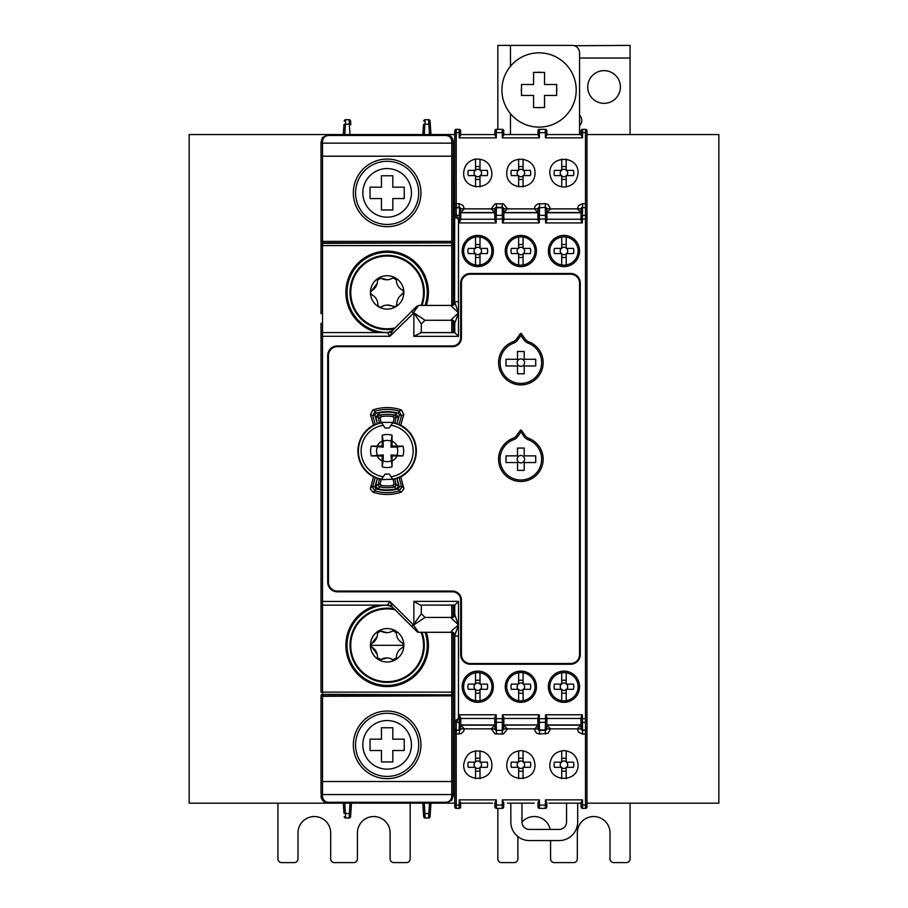 <?xml version="1.0" encoding="UTF-8"?>
<svg xmlns="http://www.w3.org/2000/svg" width="908" height="908" viewBox="0 0 908 908"><rect width="100%" height="100%" fill="white"/><g stroke="black" fill="none" stroke-linecap="round" stroke-linejoin="round"><path stroke-width="1.36" d="M578.056 764.718C578.736 782.844 549.158 782.844 549.851 764.718C550.702 756.171 555.401 751.472 563.947 750.621C572.494 751.472 577.204 756.171 578.056 764.718M534.971 764.718C535.652 782.844 506.074 782.844 506.755 764.718C507.617 756.171 512.316 751.472 520.863 750.621C529.409 751.472 534.108 756.171 534.971 764.718M491.875 764.718C492.567 782.844 462.978 782.844 463.67 764.718C465.713 753.345 472.33 749.055 483.544 751.858C488.833 754.525 491.614 758.804 491.875 764.718M381.61 422.822A28.738 28.738 0 0 0 381.61 479.231L385.106 474.055L389.169 474.055L392.687 479.254L381.36 479.651A29.204 29.204 0 0 1 381.065 479.594L380.191 483.703L378.103 485.088L379.238 486.847L381.405 485.474L380.191 483.703M381.485 422.617A28.977 28.977 0 0 0 381.485 479.447M383.289 476.745A26.003 26.003 0 0 1 383.289 425.307A26.003 26.003 0 0 0 361.134 451.026M413.14 451.026A26.003 26.003 0 0 0 390.985 425.307A26.003 26.003 0 0 1 390.985 476.745M383.119 441.209L382.223 435.238L382.177 446.066L371.349 446.112L383.255 447.145L383.119 441.209A10.612 10.612 0 0 1 391.155 441.209L391.019 447.145L392.097 446.066L402.925 446.112A16.537 16.537 0 0 1 402.925 455.941L392.097 455.986L392.052 466.814L391.019 454.908L402.925 455.941M371.349 446.112A16.537 16.537 0 0 0 371.349 455.941L382.177 455.986L382.223 466.814A16.537 16.537 0 0 0 392.052 466.814M563.947 187.093C572.494 186.242 577.204 181.543 578.056 172.997C578.736 154.871 549.158 154.871 549.851 172.997C550.702 181.543 555.401 186.242 563.947 187.093M463.67 172.997C462.989 191.1 492.556 191.1 491.875 172.997C490.592 163.213 485.031 158.594 475.179 159.127C468.04 161.011 464.204 165.631 463.67 172.997M506.755 172.997C506.085 191.1 535.641 191.1 534.971 172.997C535.709 156.471 509.309 154.031 506.993 170.398L506.755 172.997M392.88 416.59A34.913 34.913 0 0 0 381.405 416.59L380.191 418.361L381.065 422.47A29.204 29.204 0 0 1 381.36 422.402L392.914 422.402A29.204 29.204 0 0 1 393.209 422.47L394.083 418.361L396.172 416.976L395.048 415.217L393.209 416.363L394.083 418.361M392.687 479.254L392.914 479.651A29.204 29.204 0 0 0 393.209 479.594L400.734 476.882A29.204 29.204 0 0 0 400.734 425.182L393.209 422.47M392.789 479.447A28.977 28.977 0 0 0 392.789 422.617M548.353 251.005A15.606 15.606 0 0 0 563.947 266.6A15.606 15.606 0 0 0 579.554 251.005A15.606 15.606 0 0 0 565.253 235.456A15.606 15.606 0 0 0 548.353 251.005M578.112 251.005A14.165 14.165 0 0 1 563.947 265.159A14.165 14.165 0 0 1 550.032 248.406A14.165 14.165 0 0 1 578.112 251.005M462.172 251.005A15.606 15.606 0 0 1 476.473 235.456A15.606 15.606 0 0 1 493.373 251.005A15.606 15.606 0 0 1 477.778 266.6A15.606 15.606 0 0 1 462.172 251.005M491.932 251.005A14.165 14.165 0 0 0 477.778 236.84A14.165 14.165 0 0 0 463.613 251.005A14.165 14.165 0 0 0 483.544 263.933A14.165 14.165 0 0 0 491.932 251.005M517.151 459.198A3.711 3.711 0 0 1 520.863 455.487A3.711 3.711 0 0 1 524.574 459.198A3.711 3.711 0 0 1 520.863 462.91A3.711 3.711 0 0 1 517.151 459.198M517.151 362.621A3.711 3.711 0 0 1 520.863 358.91A3.711 3.711 0 0 1 524.574 362.621A3.711 3.711 0 0 1 520.863 366.333A3.711 3.711 0 0 1 517.151 362.621M493.373 686.72A15.606 15.606 0 0 0 477.778 671.114A15.606 15.606 0 0 0 462.172 686.72A15.606 15.606 0 0 0 477.778 702.315A15.606 15.606 0 0 0 493.373 686.72M491.693 684.121A14.165 14.165 0 0 1 477.778 700.874A14.165 14.165 0 0 1 463.613 686.72A14.165 14.165 0 0 1 491.693 684.121M548.353 686.72A15.606 15.606 0 0 0 563.947 702.315A15.606 15.606 0 0 0 579.554 686.72A15.606 15.606 0 0 0 565.253 671.171A15.606 15.606 0 0 0 548.353 686.72M549.794 686.72A14.165 14.165 0 0 0 563.947 700.874A14.165 14.165 0 0 0 578.112 686.72A14.165 14.165 0 0 0 550.032 684.121A14.165 14.165 0 0 0 549.794 686.72M418.611 632.297C415.728 630.561 421.13 635.714 411.767 626.441L392.551 607.225L411.767 626.441L413.344 624.874L418.611 632.297L451.026 632.297L454 633.784L454.738 636.009L454.738 806.883A1.487 1.487 0 0 0 456.225 808.37L459.13 808.37A1.487 1.487 0 0 0 460.617 806.906L460.696 802.615M425.023 617.44L451.026 617.44L454.045 615.885L454.738 605.114L458.495 601.368L413.878 601.368L413.878 624.874L425.023 617.44L421.312 613.729L413.344 624.874L389.918 601.437L387.421 605.148L322.51 605.148L322.51 692.123L451.775 692.123L451.775 632.377M418.611 305.417L413.344 312.851L411.767 311.274L418.611 305.417L451.208 305.417L454.579 302.795L454.738 130.831A1.487 1.487 0 0 1 456.225 129.345L459.13 129.345A1.487 1.487 90 0 1 460.617 130.809L460.696 135.099M392.562 330.478L411.767 311.274L392.313 330.716A7.434 7.298 47.7 0 0 392.54 330.501L389.918 336.278L413.878 312.851L425.023 320.274L451.208 320.286L454.045 321.829L454.738 332.6L458.495 336.346L413.878 336.346L413.878 312.851L421.312 323.986L421.312 332.6L454.738 332.6M451.06 319.832L458.495 312.851L451.06 305.86A3.711 3.496 178.6 0 0 454.772 302.364L458.495 312.851L454.772 323.327A3.711 3.496 1.4 0 0 451.06 319.832L451.026 320.274M391.155 460.844A10.612 10.612 0 0 1 383.119 460.844L383.255 454.908L371.349 455.941M377.319 447.008A10.612 10.612 0 0 0 377.319 455.044M362.837 744.844A24.3 24.3 0 0 1 387.137 720.543A24.3 24.3 0 0 1 411.438 744.844A24.3 24.3 0 0 1 387.137 769.144A24.3 24.3 0 0 1 362.837 744.844M386.921 632.66L380.849 630.992A11.146 11.146 0 0 0 392.926 630.776A2.225 2.225 0 0 1 395.241 630.674A16.719 16.719 0 0 1 403.856 645.304L402.607 643.046A2.225 2.225 0 0 1 403.833 645.304A16.719 16.719 0 0 1 378.534 659.628A16.719 16.719 0 0 1 378.534 630.969A2.225 2.225 0 0 1 380.849 630.992L377.456 633.024A2.225 2.225 0 0 1 378.534 630.969A16.719 16.719 0 0 1 395.241 630.674A2.225 2.225 0 0 1 396.387 632.694L392.926 630.776L389.827 632.218M394.151 608.825A37.149 37.149 0 0 0 368.012 677.141A37.149 37.149 0 0 0 421.936 632.297A37.149 37.149 0 0 1 424.286 645.304M386.921 279.777L380.849 278.109L377.456 280.152A2.225 2.225 0 0 1 378.534 278.086A16.719 16.719 0 0 0 379.033 307.04A16.719 16.719 0 0 0 403.856 292.126A16.719 16.719 0 0 0 395.241 277.803A2.225 2.225 0 0 1 396.387 279.812L392.926 277.893L389.827 279.335M370.441 292.421L370.43 292.705A2.225 2.225 0 0 1 371.599 290.708L370.441 292.421L371.667 294.669A2.225 2.225 0 0 1 370.43 292.705M377.149 283.557L371.599 290.708A11.146 11.146 0 0 0 377.456 280.152M421.936 305.417A37.149 37.149 0 0 0 368.012 260.573A37.149 37.149 0 0 0 355.3 311.546A37.149 37.149 0 0 1 368.012 260.573A37.149 37.149 0 0 1 418.974 273.285M362.837 192.871A24.3 24.3 0 0 1 387.137 168.57A24.3 24.3 0 0 1 411.438 192.871A24.3 24.3 0 0 1 387.137 217.171A24.3 24.3 0 0 1 362.837 192.871M556.774 89.971A17.706 17.706 0 0 1 556.649 92.083L556.649 95.453L544.539 95.453L544.539 107.564L541.168 107.564A17.706 17.706 0 0 1 536.957 107.564L533.586 107.564L533.586 95.453L521.476 95.453L521.476 92.083A17.706 17.706 0 0 1 521.476 87.872L521.476 84.501L533.586 84.501L533.586 72.39L536.957 72.39A17.706 17.706 0 0 1 541.168 72.39L544.539 72.39L544.539 84.501L556.649 84.501L556.649 87.872A17.706 17.706 0 0 1 556.774 89.971M501.92 89.971A37.149 37.149 0 0 0 539.068 127.12A37.149 37.149 0 0 0 576.205 89.971A37.149 37.149 0 0 0 539.068 52.834A37.149 37.149 0 0 0 501.92 89.971M604.07 103.342A16.344 16.344 0 0 1 587.726 86.998A16.344 16.344 0 0 1 604.07 70.654A16.344 16.344 0 0 1 620.414 86.998A16.344 16.344 0 0 1 604.07 103.342M586.977 803.171L718.852 803.171L718.852 134.554L586.977 134.554M454.738 134.554L429.518 134.554L428.826 124.214L424.933 124.214A1.487 0.579 -176.2 0 0 424.626 124.214A1.487 0.579 -176.2 0 0 424.501 124.214A1.487 0.579 -176.2 0 0 423.457 124.702L422.799 134.554L423.457 124.702M430.313 124.702L430.971 134.554L430.313 124.702A1.487 0.579 176.2 0 0 429.268 124.214A1.487 0.579 176.2 0 0 428.826 124.214L428.587 119.686A1.487 1.487 0 0 1 430.074 121.082L430.313 124.702L430.074 121.082A1.487 1.487 0 0 0 428.587 119.686L425.182 119.686A1.487 1.487 0 0 0 423.696 121.082A1.487 1.487 0 0 1 425.182 119.686L424.252 134.554L416.851 134.554M357.423 134.554L350.023 134.554L349.342 124.214A1.487 0.579 -3.8 0 1 349.648 124.214A1.487 0.579 -3.8 0 1 349.773 124.214A1.487 0.579 -3.8 0 1 350.817 124.702L350.579 121.082A1.487 1.487 0 0 0 349.103 119.686A1.487 1.487 0 0 1 350.579 121.082L350.817 124.702M343.962 124.702L343.303 134.554L343.962 124.702A1.487 0.579 3.8 0 1 345.006 124.214A1.487 0.579 3.8 0 1 345.449 124.214L344.756 134.554L189.148 134.554L189.148 803.171L357.423 803.171L350.023 803.171L351.475 803.171L350.579 816.644L351.475 803.171M454.738 803.171L429.518 803.171L445.828 803.171L451.775 800.198L453.262 795.737L453.262 696.334A1.487 1.487 180 0 0 451.775 694.858L451.775 796.316C451.412 799.925 449.426 801.9 445.828 802.263L445.828 803.171L448.575 802.638M430.971 803.171L430.074 816.644L430.971 803.171L416.851 803.171L424.252 803.171L422.799 803.171L423.696 816.644A1.487 1.487 0 0 0 425.182 818.029L424.933 813.5A1.487 0.579 176.2 0 1 424.626 813.5A1.487 0.579 176.2 0 1 424.501 813.5A1.487 0.579 176.2 0 1 423.457 813.012L422.799 803.171M554.289 862.6A3.711 3.711 0 0 1 550.577 858.889A3.711 3.711 0 0 0 554.289 862.6L573.606 862.6A3.711 3.711 0 0 0 577.318 858.889L577.318 832.886A16.344 16.344 0 0 1 593.662 816.542A16.344 16.344 0 0 1 610.006 832.886L610.006 858.889A3.711 3.711 0 0 0 613.729 862.6L626.35 862.6A3.711 3.711 0 0 0 630.073 858.889L630.073 803.171M501.545 862.6A3.711 3.711 0 0 1 497.834 858.889A3.711 3.711 0 0 0 501.545 862.6L514.178 862.6A3.711 3.711 0 0 0 517.889 858.889L517.889 836.563M497.834 858.889L497.834 808.37M510.829 803.171L510.829 822.001A18.569 18.569 0 0 0 529.409 840.57L559.124 840.57A18.569 18.569 0 0 0 577.692 822.001L577.692 803.171M521.975 803.171L521.975 822.001A7.434 7.434 0 0 0 529.409 829.424L559.124 829.424A7.434 7.434 0 0 0 566.547 822.001L566.547 803.171M550.577 858.889L550.577 840.57M550.203 829.424A16.344 16.344 0 0 0 521.975 822.069M514.178 862.6A3.711 3.711 0 0 0 517.889 858.889M579.554 58.033L630.073 58.033L630.073 134.554M579.554 115.123A7.434 7.434 0 0 1 579.554 125.735M579.554 134.554L579.554 52.834A7.434 7.434 0 0 0 572.119 45.4L497.834 45.4L497.834 129.345M630.073 58.033L630.073 45.4L574.355 45.74M556.649 87.872L556.649 92.083M541.168 107.564L536.957 107.564M521.476 92.083L521.476 87.872M536.957 72.39L541.168 72.39M277.927 858.889A3.711 3.711 0 0 0 281.65 862.6A3.711 3.711 0 0 1 277.927 858.889L277.927 803.171M281.65 862.6L294.271 862.6A3.711 3.711 0 0 0 297.994 858.889L297.994 832.886A16.344 16.344 0 0 1 314.338 816.542A16.344 16.344 0 0 1 330.682 832.886L330.682 858.889A3.711 3.711 0 0 0 334.394 862.6L353.711 862.6A3.711 3.711 0 0 0 357.423 858.889L357.423 832.886A16.344 16.344 0 0 1 373.767 816.542A16.344 16.344 0 0 1 390.111 832.886L390.111 858.889A3.711 3.711 0 0 0 393.822 862.6L406.455 862.6A3.711 3.711 0 0 0 410.166 858.889L410.166 803.171M294.271 862.6A3.711 3.711 0 0 0 297.994 858.889M330.682 858.889A3.711 3.711 0 0 0 334.394 862.6M377.512 332.566A41.291 41.291 0 0 1 387.137 251.13A41.291 41.291 0 0 1 426.329 305.417M381.474 187.196L381.439 175.766L392.835 175.766L392.801 187.196L404.23 187.173L404.23 198.568L392.801 198.534L392.835 209.964L381.439 209.964L381.474 198.534L370.044 198.568L370.044 187.173L381.474 187.196M349.103 119.686L349.342 124.214L345.449 124.214L345.687 119.686A1.487 1.487 0 0 0 344.2 121.082A1.487 1.487 0 0 1 345.687 119.686L349.103 119.686M325.711 135.076L328.446 134.554L322.51 137.517L321.023 141.977L321.023 241.38A1.487 1.487 -0 0 0 322.51 242.867L322.51 141.398C322.862 137.8 324.848 135.814 328.446 135.451L328.446 134.554L445.828 134.554L451.775 137.517L453.262 141.977L453.262 241.38A1.487 1.487 180 0 1 451.775 242.867L451.775 141.398C451.412 137.8 449.426 135.814 445.828 135.451L445.828 134.554A7.434 7.434 0 0 1 453.262 141.977A1.487 0.579 0 0 0 451.775 141.398M387.137 161.295A31.576 31.576 0 0 0 355.561 192.871A31.576 31.576 0 0 0 387.137 224.446A31.576 31.576 0 0 0 418.713 192.871A31.576 31.576 0 0 0 387.137 161.295M353.337 192.871A33.8 33.8 0 0 1 387.137 159.07A33.8 33.8 0 0 1 420.937 192.871A33.8 33.8 0 0 1 387.137 226.671A33.8 33.8 0 0 1 353.337 192.871M322.51 141.398A1.487 0.579 180 0 0 321.023 141.977M453.262 156.21L321.023 156.21L321.023 146.438M321.023 312.851L321.023 241.38L453.262 241.38L453.262 304.679M378.534 278.086A2.225 2.225 0 0 1 380.849 278.109A11.146 11.146 0 0 0 392.926 277.893A2.225 2.225 0 0 1 395.241 277.803A16.719 16.719 0 0 0 378.534 278.086M396.387 279.812A11.146 11.146 0 0 0 402.607 290.163A2.225 2.225 0 0 1 402.675 294.124A11.146 11.146 0 0 0 396.819 304.691A2.225 2.225 0 0 1 395.752 306.745L396.796 304.123M388.261 332.521A40.122 40.122 0 0 1 347.026 292.421A40.122 40.122 0 0 1 387.137 252.299A40.122 40.122 0 0 1 425.092 305.417M453.262 321.023L453.262 332.6L453.262 321.023M321.023 323.316L321.023 624.874M399.951 296.19L403.856 292.126M403.833 292.421L402.607 290.163M355.3 311.546A37.149 37.149 0 0 0 394.151 328.9A37.149 37.149 0 0 1 368.012 260.573M387.364 305.054L395.752 306.745A2.225 2.225 0 0 1 393.425 306.734A11.146 11.146 0 0 0 381.36 306.938L384.459 305.497M377.887 305.02L379.033 307.04L381.36 306.938A2.225 2.225 0 0 1 377.887 305.02A11.146 11.146 0 0 0 371.667 294.669M321.023 306.166L321.023 313.669M453.262 605.114L453.262 616.702L453.262 605.114M321.023 793.513L321.023 696.334L322.51 696.334L322.51 694.858L451.775 694.858L322.51 694.348A1.487 1.487 180 0 0 321.023 695.834L321.023 696.334A1.487 1.487 0 0 1 322.51 694.858L322.51 692.123L321.023 692.123L321.023 614.398M377.149 654.157L370.441 645.304A2.225 2.225 0 0 1 371.599 643.59L370.441 645.304A2.225 2.225 0 0 0 371.599 647.007A11.146 11.146 0 0 1 377.456 657.574A2.225 2.225 0 0 0 380.849 659.605L377.456 657.574M377.149 636.44L371.599 643.59A11.146 11.146 0 0 0 377.456 633.024M396.387 632.694A11.146 11.146 0 0 0 402.607 643.046M388.261 605.193A40.122 40.122 0 0 0 347.026 645.304A40.122 40.122 0 0 0 387.137 685.415A40.122 40.122 0 0 0 425.092 632.297M426.329 632.297A41.291 41.291 0 0 1 387.137 686.584A41.291 41.291 0 0 1 377.512 605.148M453.262 692.123L453.262 695.834A1.487 1.487 0 0 0 451.775 694.348L451.775 692.123L453.262 692.123L453.262 633.046M453.262 695.834L322.51 696.334L322.51 794.568A1.487 0.579 180 0 1 321.023 793.989M321.023 781.504L453.262 781.504L453.262 791.98M453.262 793.989A1.487 0.579 0 0 1 451.775 794.568L322.51 794.568L322.51 796.316C322.862 799.925 324.848 801.9 328.446 802.263L328.446 803.171L322.51 800.198L321.023 795.737A7.434 7.434 0 0 0 328.446 803.171L344.756 803.171L345.449 813.5L349.342 813.5A1.487 0.579 3.8 0 0 349.648 813.5A1.487 0.579 3.8 0 0 349.773 813.5A1.487 0.579 3.8 0 0 350.817 813.012M403.856 645.588A2.225 2.225 0 0 0 403.833 645.304L402.607 647.552A2.225 2.225 0 0 0 403.856 645.588M381.474 739.18L381.439 727.751L392.835 727.751L392.801 739.18L404.23 739.146L404.23 750.553L392.801 750.519L392.835 761.948L381.439 761.948L381.474 750.519L370.044 750.553L370.044 739.146L381.474 739.18M386.921 657.937L380.849 659.605A11.146 11.146 0 0 1 392.926 659.821L389.827 658.379M396.387 657.903L392.926 659.821A2.225 2.225 0 0 0 396.387 657.903A11.146 11.146 0 0 1 402.607 647.552M343.962 813.012L343.303 803.171L343.962 813.012A1.487 0.579 -3.8 0 0 345.006 813.5A1.487 0.579 -3.8 0 0 345.449 813.5L345.687 818.029L349.103 818.029A1.487 1.487 0 0 0 350.579 816.644A1.487 1.487 0 0 1 349.103 818.029L350.023 803.171M343.303 803.171L344.756 803.171M344.2 816.644A1.487 1.487 0 0 0 345.687 818.029A1.487 1.487 0 0 1 344.2 816.644M358.887 803.171L419.087 803.171L358.887 803.171M430.313 813.012A1.487 0.579 -176.2 0 1 429.268 813.5A1.487 0.579 -176.2 0 1 428.826 813.5L428.587 818.029L425.182 818.029A1.487 1.487 0 0 1 423.696 816.644L423.457 813.012M430.074 816.644A1.487 1.487 0 0 1 428.587 818.029A1.487 1.487 0 0 0 430.074 816.644M325.711 802.638L445.828 803.171M387.137 776.419A31.576 31.576 0 0 1 355.561 744.844A31.576 31.576 0 0 1 387.137 713.279A31.576 31.576 0 0 1 418.713 744.844A31.576 31.576 0 0 1 387.137 776.419M353.337 744.844A33.8 33.8 0 0 0 387.137 778.655A33.8 33.8 0 0 0 420.937 744.844A33.8 33.8 0 0 0 387.137 711.043A33.8 33.8 0 0 0 353.337 744.844M322.51 796.316A1.487 0.579 180 0 1 321.023 795.737M451.775 796.316A1.487 0.579 0 0 0 453.262 795.737M391.019 447.145L396.955 447.008A10.612 10.612 0 0 1 396.955 455.044M391.019 454.908L392.097 455.986M402.925 446.112L396.955 447.008M391.155 441.209L392.052 435.238L392.097 446.066M382.177 455.986L383.255 454.908M382.223 466.814L383.119 460.844M382.177 446.066L383.255 447.145M566.183 254.002A3.734 3.734 0 0 1 561.723 254.002M566.637 248.406A3.734 3.734 0 0 1 566.637 253.593M561.723 248.009A3.734 3.734 0 0 1 566.183 248.009M561.258 253.593A3.734 3.734 0 0 1 561.258 248.406M523.087 254.002A3.734 3.734 0 0 1 518.638 254.002M523.553 248.406A3.734 3.734 0 0 1 523.553 253.593M518.638 248.009A3.734 3.734 0 0 1 523.087 248.009M518.173 253.593A3.734 3.734 0 0 1 518.173 248.406M480.003 254.002A3.734 3.734 0 0 1 475.542 254.002M480.457 248.406A3.734 3.734 0 0 1 480.457 253.593M475.542 248.009A3.734 3.734 0 0 1 480.003 248.009M475.088 253.593A3.734 3.734 0 0 1 475.088 248.406M566.183 689.717A3.734 3.734 0 0 1 561.723 689.717M566.637 684.121A3.734 3.734 0 0 1 566.637 689.308M561.723 683.724A3.734 3.734 0 0 1 566.183 683.724M561.258 689.308A3.734 3.734 0 0 1 561.258 684.121M523.087 689.717A3.734 3.734 0 0 1 518.638 689.717M523.553 684.121A3.734 3.734 0 0 1 523.553 689.308M518.638 683.645L518.638 683.724A3.734 3.734 0 0 1 523.087 683.724M518.173 689.308A3.734 3.734 0 0 1 518.173 684.121M475.542 683.724A3.734 3.734 0 0 1 480.003 683.724M475.088 689.308A3.734 3.734 0 0 1 475.088 684.121M480.003 689.717A3.734 3.734 0 0 1 475.542 689.717M480.457 684.121A3.734 3.734 0 0 1 480.457 689.308M392.687 422.799L389.169 427.997L385.106 427.997L381.587 422.799M395.525 489.015A38.896 38.896 0 0 1 378.75 489.015L379.238 486.847A36.672 36.672 0 0 0 395.048 486.847L395.525 489.015L397.579 487.755L398.351 484.622L396.172 485.088L395.048 486.847L392.88 485.474A34.913 34.913 0 0 1 381.405 485.474M392.88 485.474L394.083 483.703L396.172 485.088L394.878 479.004M393.209 479.594L394.083 483.703M566.183 237.022L566.183 248.406L573.447 248.406A9.852 9.852 0 0 1 573.447 253.593L566.183 253.593L566.183 264.988M561.723 264.988L561.723 253.593L554.447 253.593A9.852 9.852 0 0 1 554.447 248.406L561.723 248.406L561.723 237.022M566.183 244.876A6.515 6.515 0 0 0 561.723 244.876M561.723 257.123A6.515 6.515 0 0 0 566.183 257.123M518.638 257.123A6.515 6.515 0 0 0 523.087 257.123M523.087 244.876A6.515 6.515 0 0 0 518.638 244.876M566.183 700.704L566.183 689.308L573.447 689.308A9.852 9.852 0 0 0 573.447 684.121L566.183 684.121L566.183 672.737M566.183 692.838A6.515 6.515 0 0 1 561.723 692.838M561.723 680.591A6.515 6.515 0 0 1 566.183 680.591M523.087 692.838A6.515 6.515 0 0 1 518.638 692.838M518.638 680.591A6.515 6.515 0 0 1 523.087 680.591M518.638 264.988L518.638 253.593L511.363 253.593A9.852 9.852 0 0 1 511.363 248.406L518.638 248.406L518.638 237.022M480.003 237.022L480.003 248.406L487.278 248.406A9.852 9.852 0 0 1 487.278 253.593L480.003 253.593L480.003 264.988M518.638 700.704L518.638 689.308L511.363 689.308A9.852 9.852 0 0 1 511.363 684.121L518.638 684.121L518.638 672.737M475.542 257.123A6.515 6.515 0 0 0 480.003 257.123M480.003 244.876A6.515 6.515 0 0 0 475.542 244.876M480.003 700.704L480.003 689.308L487.278 689.308A9.852 9.852 0 0 0 487.278 684.121L480.003 684.121L480.003 672.737M475.542 680.591A6.515 6.515 0 0 1 480.003 680.591M480.003 692.838A6.515 6.515 0 0 1 475.542 692.838M413.878 601.368L420.302 605.08L454.738 605.114L454.738 614.841M452.4 630.061L451.06 631.855A3.711 3.496 -178.6 0 1 454.772 635.35L458.495 624.874L452.4 630.061M458.143 624.579L454.772 614.387A3.711 3.496 -1.4 0 1 451.06 617.883L458.143 624.579M523.087 237.022L523.087 248.406L530.363 248.406A9.852 9.852 0 0 1 530.363 253.593L523.087 253.593L523.087 264.988M561.723 672.737L561.723 684.121L554.447 684.121A9.852 9.852 0 0 0 554.447 689.308L561.723 689.308L561.723 700.704M523.087 672.737L523.087 684.121L530.363 684.121A9.852 9.852 0 0 1 530.363 689.308L523.087 689.308L523.087 700.704M475.542 264.988L475.542 253.593L468.278 253.593A9.852 9.852 0 0 1 468.278 248.406L475.542 248.406L475.542 237.022M475.542 700.704L475.542 689.308L468.278 689.308A9.852 9.852 0 0 1 468.278 684.121L475.542 684.121L475.542 672.737M421.312 332.6L413.878 336.346M458.461 344.382A8.91 8.91 0 0 0 461.434 337.731A8.91 8.91 0 0 1 452.513 346.652L337.367 346.652L337.367 345.903A9.659 9.659 0 0 0 327.709 355.561L327.709 582.153A9.659 9.659 0 0 0 337.367 591.812L337.367 591.063L452.513 591.063A8.91 8.91 0 0 1 461.434 599.984L460.685 599.984L460.685 654.589L461.434 654.589L461.434 599.984L461.434 654.589A8.91 8.91 0 0 0 470.344 663.498L570.633 663.498A8.91 8.91 0 0 0 579.554 654.589L579.554 283.126A8.91 8.91 0 0 0 570.633 274.216L470.344 274.216A8.91 8.91 0 0 0 461.434 283.126L460.685 283.126L460.685 337.731L461.434 337.731L461.434 283.126M337.367 346.652A8.91 8.91 0 0 0 328.446 355.561L328.446 582.153A8.91 8.91 0 0 0 337.367 591.063M321.023 245.591L322.51 245.591L322.51 336.278L389.918 336.278L387.421 332.566L322.51 332.566L387.421 332.566A7.434 7.434 157.5 0 0 392.097 330.909M387.421 332.566L392.313 330.716A7.434 7.298 47.7 0 1 387.307 332.6M392.54 607.214A7.434 7.298 -47.7 0 0 392.313 606.998L389.918 601.437L322.51 601.437L322.51 336.278L321.023 336.278L321.023 334.053A1.487 1.487 -0 0 1 322.51 332.566L321.023 334.053M321.023 336.278L321.023 603.661A1.487 1.487 0 0 0 322.51 605.148L322.51 601.437L321.023 601.437M545.56 714.789L545.311 730.361A1.487 1.487 0 0 0 546.798 728.897L546.991 717.763L545.56 714.789L582.346 714.789L580.904 717.763L581.097 728.897A1.487 1.487 0 0 0 582.584 730.361L585.49 730.361A1.487 1.487 0 0 0 586.977 728.874L586.977 192.417M586.977 745.298L586.977 718.659L585.49 718.659L585.49 722.359L582.448 722.359L582.346 714.789M546.979 718.693L537.831 718.693L537.876 720.907L538.285 716.435L539.25 714.789L539.363 722.359L545.447 722.359A1.487 1.476 1 0 0 546.934 720.907M502.464 714.789L503.906 717.763L503.849 720.907L503.883 718.693L502.408 718.659L502.362 722.359L496.267 722.359L496.165 714.789L494.758 717.49L494.781 720.907L494.746 718.693L502.408 718.659L502.464 714.789L539.25 714.789M496.165 714.789L459.38 714.789L460.799 718.693L460.765 720.907L460.799 718.693L459.312 718.659L459.278 722.359A1.487 1.476 1 0 0 460.765 720.907L460.617 728.897L459.573 730.293L456.225 730.361L456.225 722.382L458.461 718.659L454.76 720.884A1.487 1.464 -135 0 0 455.668 722.235A1.487 1.476 180 0 1 454.738 720.907M459.38 714.789L459.312 718.659L458.461 718.659L458.495 636.009L454.738 636.009L454.738 790.437M456.225 722.382L456.236 722.359A1.487 1.464 -135 0 1 456.225 722.359L459.278 722.359L459.142 729.953A1.487 1.476 1 0 0 460.628 728.5M321.023 603.661L322.51 605.148L387.421 605.148L392.313 606.998A7.434 7.298 -47.7 0 0 387.307 605.125M586.977 216.842L586.977 219.055L585.49 219.055L585.49 215.355A1.487 1.476 0 0 1 586.977 216.842L586.977 208.84A1.487 1.487 0 0 0 585.49 207.353L585.49 132.659L586.977 132.67L586.977 208.84M580.961 216.808A1.487 1.476 1 0 1 582.448 215.355L582.346 222.925L581.018 220.508L581.097 209.215A1.487 1.476 1 0 1 582.584 207.762L582.448 215.355L585.49 215.355L585.49 207.762A1.487 1.476 0 0 1 586.977 209.237L586.977 203.687L582.403 203.676L578.532 205.617L577.386 208.874L581.041 212.551L546.866 212.551L550.509 208.874L577.386 208.874M537.82 219.952L537.876 216.808L537.831 219.032L539.318 219.055L539.25 222.925L537.82 219.952M507.424 208.783L503.713 208.817L502.226 207.353L496.415 207.353L496.267 215.355A1.487 1.476 1 0 0 494.781 216.808L494.746 219.032L496.233 219.055L503.883 219.032L503.849 216.808A1.487 1.476 -1 0 0 502.362 215.355L502.226 207.353A1.487 1.487 0 0 1 503.713 208.817L503.906 219.952L502.464 222.925L502.362 215.355L496.267 215.355L496.165 222.925L494.758 220.224L494.928 208.817L491.217 208.783L495.064 203.846L503.577 203.846L507.424 208.783L503.77 212.551L537.945 212.551L534.301 208.783L538.013 208.817A1.487 1.487 0 0 1 539.5 207.353L538.013 208.817L537.876 216.808A1.487 1.476 1 0 1 539.363 215.355L539.318 219.055L545.492 219.055L545.447 215.355A1.487 1.476 -1 0 1 546.934 216.808L546.991 219.952L545.56 222.925L545.492 219.055L546.979 219.032M496.165 222.925L459.38 222.925L460.799 219.032L460.765 216.808L460.799 219.032L459.312 219.055L459.278 215.355A1.487 1.476 -1 0 1 460.765 216.808L460.617 208.817L459.573 207.421A1.487 1.487 0 0 1 460.617 208.817L464.34 208.783L460.685 212.551L494.86 212.551L491.217 208.783M457.677 217.761L458.461 219.055L454.738 216.808A1.487 1.476 180 0 1 456.225 215.332L457.677 217.761M460.583 134.804L459.255 137.868L459.164 132.659L456.225 132.659L456.225 203.676L459.13 203.676L459.13 207.353A1.487 1.487 0 0 1 459.573 207.421L459.278 215.355L456.236 215.355A1.487 1.464 135 0 0 454.76 216.842M459.38 222.925L459.312 219.055L458.461 219.055L458.495 301.706L454.738 301.706L454.772 302.364L454.772 301.706M516.573 339.036A7.434 7.434 0 0 1 513.077 341.737A22.291 22.291 0 0 0 503.021 375.98A22.291 22.291 0 0 0 538.705 375.98A22.291 22.291 0 0 0 528.649 341.737A7.434 7.434 0 0 1 525.153 339.036L521.476 333.769A0.738 0.738 0 0 0 520.25 333.769L520.863 335.495L521.476 333.769A0.738 0.738 0 0 0 520.25 333.769L516.573 339.036L517.787 339.887L520.863 335.495L523.939 339.887L525.153 339.036M506.006 359.284L517.515 359.284L517.515 351.475L524.2 351.475L524.2 359.284L535.72 359.284L535.72 365.969L524.2 365.969L524.2 373.767L517.515 373.767L517.515 365.969L506.006 365.969L506.006 359.284M524.2 470.344L517.515 470.344L517.515 462.547L506.006 462.547L506.006 455.861L517.515 455.861L517.515 448.053L524.2 448.053L524.2 455.861L535.72 455.861L535.72 462.547L524.2 462.547L524.2 470.344M520.863 432.072L521.476 430.358L525.153 435.613A7.434 7.434 0 0 0 528.649 438.314A22.291 22.291 0 0 1 538.705 472.557A22.291 22.291 0 0 1 503.021 472.557A22.291 22.291 0 0 1 513.077 438.314A7.434 7.434 0 0 0 516.573 435.613L520.25 430.358A0.738 0.738 0 0 1 521.476 430.358A0.738 0.738 0 0 0 520.25 430.358L523.939 436.464A8.91 8.91 0 0 0 528.127 439.71A20.805 20.805 0 0 1 537.513 471.661A20.805 20.805 0 0 1 504.212 471.661A20.805 20.805 0 0 1 513.599 439.71A8.91 8.91 0 0 0 517.787 436.464L520.863 432.072M520.863 700.874A14.165 14.165 0 0 1 506.698 686.72A14.165 14.165 0 0 1 520.863 672.556A14.165 14.165 0 0 1 535.016 686.72A14.165 14.165 0 0 1 520.863 700.874M520.863 671.114A15.606 15.606 0 0 0 505.257 686.72A15.606 15.606 0 0 0 520.863 702.315A15.606 15.606 0 0 0 536.458 686.72A15.606 15.606 0 0 0 520.863 671.114M400.734 476.882L403.924 488.833L401.45 492.068A43.459 43.459 0 0 1 372.825 492.068L370.351 488.833L373.54 476.882L381.065 479.594M381.065 422.47L373.54 425.182A29.204 29.204 0 0 0 373.54 476.882M373.54 425.182L370.487 414.513L372.825 409.996A43.459 43.459 0 0 1 401.45 409.996L403.788 414.513L400.734 425.182M520.863 235.399A15.606 15.606 0 0 1 536.458 251.005A15.606 15.606 0 0 1 520.863 266.6A15.606 15.606 0 0 1 505.257 251.005A15.606 15.606 0 0 1 520.863 235.399M520.863 236.84A14.165 14.165 0 0 1 535.016 251.005A14.165 14.165 0 0 1 520.863 265.159A14.165 14.165 0 0 1 506.698 251.005A14.165 14.165 0 0 1 520.863 236.84M566.183 175.993A3.734 3.734 0 0 1 561.723 175.993M566.637 170.398A3.734 3.734 0 0 1 566.637 175.584M561.723 170A3.734 3.734 0 0 1 566.183 170M561.258 175.584A3.734 3.734 0 0 1 561.258 170.398M523.087 175.993A3.734 3.734 0 0 1 518.638 175.993M523.553 170.398A3.734 3.734 0 0 1 523.553 175.584M518.638 170A3.734 3.734 0 0 1 523.087 170M518.173 175.584A3.734 3.734 0 0 1 518.173 170.398M480.003 175.993A3.734 3.734 0 0 1 475.542 175.993M480.457 170.398A3.734 3.734 0 0 1 480.457 175.584M475.542 170A3.734 3.734 0 0 1 480.003 170M475.088 175.584A3.734 3.734 0 0 1 475.088 170.398M566.183 767.714A3.734 3.734 0 0 1 561.723 767.714M566.637 762.13A3.734 3.734 0 0 1 566.637 767.317M561.723 761.653L561.723 761.721A3.734 3.734 0 0 1 566.183 761.721M561.258 767.317A3.734 3.734 0 0 1 561.258 762.13M523.087 767.714A3.734 3.734 0 0 1 518.638 767.714M523.553 762.13A3.734 3.734 0 0 1 523.553 767.317M518.638 761.721A3.734 3.734 0 0 1 523.087 761.721M518.173 767.317A3.734 3.734 0 0 1 518.173 762.13M480.003 767.714A3.734 3.734 0 0 1 475.542 767.714M480.457 762.13A3.734 3.734 0 0 1 480.457 767.317M475.542 761.653L475.542 761.721A3.734 3.734 0 0 1 480.003 761.721M475.088 767.317A3.734 3.734 0 0 1 475.088 762.13M372.825 409.996L375.242 411.142L372.745 415.716L374.879 415.104L375.878 413.276L375.242 411.142A41.62 41.62 0 0 1 399.032 411.142L401.54 415.716L399.395 415.104L398.396 413.276L399.032 411.142L401.45 409.996M378.75 413.038A38.896 38.896 0 0 1 395.525 413.038L395.048 415.217A36.672 36.672 0 0 0 379.238 415.217L378.75 413.038L375.923 417.43L378.103 416.976L379.238 415.217L381.405 416.59M538.013 209.215A1.487 1.476 1 0 1 539.488 207.762L545.311 207.353A1.487 1.487 0 0 1 546.798 208.817L546.934 216.808M518.638 186.912L518.638 175.584L511.363 175.584A9.852 9.852 0 0 1 511.363 170.398L518.638 170.398L518.638 159.059M475.542 186.912L475.542 175.584L468.278 175.584A9.852 9.852 0 0 1 468.278 170.398L475.542 170.398L475.542 159.059M523.087 159.059L523.087 170.398L530.363 170.398A9.852 9.852 0 0 1 530.363 175.584L523.087 175.584L523.087 186.912M561.723 186.912L561.723 175.584L554.447 175.584A9.852 9.852 0 0 1 554.447 170.398L561.723 170.398L561.723 159.059M503.713 728.5L503.849 720.907A1.487 1.476 1 0 1 502.362 722.359L502.226 729.953A1.487 1.476 1 0 0 503.713 728.5L502.226 730.361L496.415 730.361L494.928 728.897A1.487 1.487 0 0 0 496.415 730.361L502.226 730.361A1.487 1.487 0 0 0 503.713 728.897L502.226 730.361L502.226 734.05L503.577 733.868L507.424 728.931L503.713 728.897M480.003 159.059L480.003 170.398L487.278 170.398A9.852 9.852 0 0 1 487.278 175.584L480.003 175.584L480.003 186.912M566.183 159.059L566.183 170.398L573.447 170.398A9.852 9.852 0 0 1 573.447 175.584L566.183 175.584L566.183 186.912M561.723 179.114A6.515 6.515 0 0 0 566.183 179.114M566.183 166.879A6.515 6.515 0 0 0 561.723 166.879M518.638 179.114A6.515 6.515 0 0 0 523.087 179.114M523.087 166.879A6.515 6.515 0 0 0 518.638 166.879M475.542 179.114A6.515 6.515 0 0 0 480.003 179.114M480.003 166.879A6.515 6.515 0 0 0 475.542 166.879M523.087 778.655L523.087 767.317L530.363 767.317A9.852 9.852 0 0 0 530.363 762.13L523.087 762.13L523.087 750.803M566.183 778.655L566.183 767.317L573.447 767.317A9.852 9.852 0 0 0 573.447 762.13L566.183 762.13L566.183 750.803M480.003 778.655L480.003 767.317L487.278 767.317A9.852 9.852 0 0 0 487.278 762.13L480.003 762.13L480.003 750.803M561.723 750.803L561.723 762.13L554.447 762.13A9.852 9.852 0 0 0 554.447 767.317L561.723 767.317L561.723 778.655M518.638 750.803L518.638 762.13L511.363 762.13A9.852 9.852 0 0 0 511.363 767.317L518.638 767.317L518.638 778.655M566.183 770.847A6.515 6.515 0 0 1 561.723 770.847M523.087 770.847A6.515 6.515 0 0 1 518.638 770.847M475.542 750.803L475.542 762.13L468.278 762.13A9.852 9.852 0 0 0 468.278 767.317L475.542 767.317L475.542 778.655M480.003 770.847A6.515 6.515 0 0 1 475.542 770.847M518.638 758.6A6.515 6.515 0 0 1 523.087 758.6M475.542 758.6A6.515 6.515 0 0 1 480.003 758.6M561.723 758.6A6.515 6.515 0 0 1 566.183 758.6M454.738 322.873L454.772 332.634L420.302 332.634M382.223 435.238A16.537 16.537 0 0 1 392.052 435.238M392.665 479.231A28.738 28.738 0 0 0 392.665 422.822M395.525 413.038L398.351 417.43L396.172 416.976L394.878 423.06M378.75 489.015L376.695 487.755L375.923 484.622L378.103 485.088L379.396 479.004M372.62 487.755L372.745 486.336L374.879 486.949L375.878 488.788L375.242 490.922L372.62 487.755M398.396 488.788L399.032 490.922L401.654 487.755L401.54 486.336L399.395 486.949L398.396 488.788A39.396 39.396 0 0 1 375.878 488.788M398.351 417.43L396.966 423.73M398.351 484.622L396.966 478.323M375.923 484.622L377.308 478.323M375.923 417.43L377.308 423.73M401.45 492.068L399.032 490.922A41.62 41.62 0 0 1 375.242 490.922L372.825 492.068M459.981 730.1A1.487 1.487 0 0 0 460.617 728.897L459.573 730.293A1.487 1.487 0 0 0 459.981 730.1M454.738 718.818L454.738 734.027L460.64 733.823L463.591 731.53L464.34 728.84L460.685 724.959L494.86 724.959M460.651 805.067L459.164 805.055L459.13 808.37A1.487 1.487 -90 0 0 460.617 806.906L459.13 808.37A1.487 1.487 -90 0 0 459.573 808.302M456.225 730.361A1.487 1.487 0 0 1 454.738 728.874A1.487 1.487 0 0 0 456.225 730.361L456.225 805.055L454.738 805.044M464.34 728.931L460.617 728.897M456.225 808.37L456.225 805.055L459.164 805.055L459.255 799.857L460.583 802.91M459.981 207.626A1.487 1.487 0 0 0 459.13 207.353L456.225 207.353L456.225 215.332M460.651 132.647L459.164 132.659L459.13 129.345L460.617 130.809L460.685 134.554L494.86 134.554M454.738 208.84A1.487 1.487 0 0 1 456.225 207.353L456.225 203.676L454.738 203.687L454.738 218.896M460.685 725.163L494.86 725.163L491.205 728.84L495.064 733.868L502.226 734.05M460.685 803.171L492.635 803.171M494.962 802.91L496.29 799.857L459.255 799.857M494.917 728.5A1.487 1.476 -1 0 0 496.404 729.953L496.267 722.359A1.487 1.476 -1 0 1 494.781 720.907L494.928 728.897L491.217 728.931M503.679 802.91L502.351 799.857L502.226 808.37A1.487 1.487 0 0 0 503.713 806.906L503.781 802.615M494.849 802.615L494.928 806.906A1.487 1.487 0 0 0 496.415 808.37L496.29 799.857M507.424 728.931L503.77 725.163L537.945 724.959L503.781 724.959M494.86 803.171L494.928 806.906A1.487 1.487 0 0 0 496.415 808.37L494.928 806.906A1.487 1.487 0 0 0 496.415 808.37L502.226 808.37A1.487 1.487 0 0 0 503.713 806.906A1.487 1.487 0 0 1 502.226 808.37L503.713 806.906M494.928 208.817A1.487 1.487 0 0 1 496.415 207.353L494.928 208.817M537.945 134.554L503.77 134.554L503.713 130.809L503.781 135.099M503.679 134.804L502.351 137.868L502.226 129.345A1.487 1.487 0 0 1 503.713 130.809L502.226 129.345L496.415 129.345L496.29 137.868L494.962 134.804M494.849 135.099L494.928 130.809A1.487 1.487 0 0 1 496.415 129.345L494.928 130.809M537.945 725.163L534.347 729.51L536.288 732.938L539.5 734.05L548.057 733.267L550.509 728.84L546.866 725.163L581.041 725.163L577.386 728.84L578.532 732.109L582.403 734.039L585.49 734.05L585.49 805.055L582.561 805.055L582.471 799.857L581.143 802.91M507.424 803.171L534.29 803.171M538.047 802.91L539.375 799.857L502.351 799.857M582.584 734.05L582.448 722.359A1.487 1.476 -1 0 1 580.961 720.907M539.5 730.168L539.363 722.359A1.487 1.476 -1 0 1 537.876 720.907L538.013 728.897A1.487 1.487 0 0 0 539.5 730.361L539.5 730.168M539.5 734.05L539.5 730.361L538.013 728.897L539.5 730.361L545.311 730.361L546.798 728.897L545.311 730.361L545.311 734.05M581.097 728.5A1.487 1.476 -1 0 0 582.584 729.953L585.49 730.361A1.487 1.487 0 0 0 586.977 728.874L586.977 806.883A1.487 1.487 0 0 1 585.49 808.37L582.584 808.37L582.561 805.055L581.075 805.067L581.097 806.906A1.487 1.487 0 0 0 582.584 808.37L581.097 806.906L581.041 803.171L549.09 803.171M581.097 728.897L582.369 730.35L581.097 728.897L577.386 728.931M550.509 728.931L546.798 728.897M538.013 728.897L534.301 728.931M537.945 802.615L538.013 806.906A1.487 1.487 0 0 0 539.5 808.37L539.375 799.857M537.945 803.171L538.013 806.906A1.487 1.487 0 0 0 539.5 808.37L545.311 808.37A1.487 1.487 0 0 0 546.798 806.906L546.877 802.615M546.764 802.91L545.436 799.857L545.311 808.37A1.487 1.487 0 0 0 546.798 806.906A1.487 1.487 0 0 1 545.311 808.37L546.798 806.906M581.029 802.615L581.075 805.067M581.097 208.817A1.487 1.487 0 0 1 582.584 207.353L585.49 207.762L582.369 207.376L581.097 208.817L577.386 208.783M534.301 208.783L535.13 206.059L537.797 203.959L545.311 203.676L548.057 204.459L550.509 208.783L546.798 208.817L545.311 207.353L539.488 207.762L539.363 215.355L545.447 215.355L545.322 207.762A1.487 1.476 -1 0 1 546.809 209.215M581.029 135.099L581.097 130.809A1.487 1.487 0 0 1 582.584 129.345L585.49 129.345A1.487 1.487 0 0 1 586.977 130.831L586.977 132.67M537.945 135.099L538.013 130.809A1.487 1.487 0 0 1 539.5 129.345L539.375 137.868L538.047 134.804M546.764 134.804L545.436 137.868L545.311 129.345A1.487 1.487 0 0 1 546.798 130.809L546.877 135.099M538.013 130.809L539.5 129.345L545.311 129.345L546.798 130.809L546.866 134.554L581.041 134.554M581.097 130.809L582.584 129.345A1.487 1.487 0 0 0 581.097 130.809A1.487 1.487 0 0 1 582.584 129.345L582.471 137.868L581.143 134.804M586.977 720.884A1.487 1.476 -0 0 1 585.49 722.359L585.49 729.953A1.487 1.476 -0 0 0 586.977 728.477L586.977 734.027L585.49 734.05L585.49 730.361A1.487 1.487 0 0 0 586.977 728.874M454.738 203.687L454.738 219.986M397.114 455.998A11.146 11.146 0 0 1 392.108 461.003M377.172 455.998A11.146 11.146 0 0 0 382.166 461.003M421.119 632.297A36.388 36.388 0 0 1 368.398 676.494A36.388 36.388 0 0 1 395.128 609.801M421.119 305.417A36.388 36.388 0 0 0 368.398 261.232A36.388 36.388 0 0 0 395.128 327.913M510.466 134.554L510.466 113.67M510.466 66.273L510.466 45.4M321.023 241.88A1.487 1.487 180 0 0 322.51 243.367L451.775 242.867L322.51 242.867L322.51 245.591L451.775 245.591L451.775 305.338M451.775 320.354L451.775 332.6M453.262 143.725A1.487 0.579 0 0 0 451.775 143.146L322.51 143.146A1.487 0.579 180 0 0 321.023 143.725M328.446 135.451L445.828 135.451M453.262 241.88A1.487 1.487 -0 0 1 451.775 243.367L451.775 245.591L453.262 245.591M403.833 645.304L370.441 645.304M451.775 617.361L451.775 605.114M429.518 803.171L428.826 813.5L424.933 813.5L424.252 803.171M328.446 802.263L445.828 802.263M392.108 441.061A11.146 11.146 0 0 1 397.114 446.055M382.166 441.061A11.146 11.146 0 0 0 377.172 446.055M411.767 311.274L417.033 306.075M411.767 626.441L417.033 631.65M460.685 337.731A8.172 8.172 0 0 1 452.513 345.903L452.513 346.652M327.709 355.561L328.446 355.561M337.367 345.903L452.513 345.903M458.495 336.346L458.495 301.706M327.709 582.153L328.446 582.153M580.927 219.032L585.49 219.055L585.49 718.659L580.927 718.693M580.916 718.489L546.979 718.489M579.554 654.589L580.291 654.589L580.291 283.126L579.554 283.126M570.633 663.498L570.633 664.247A9.659 9.659 0 0 0 580.291 654.589M470.344 663.498L470.344 664.247L570.633 664.247M503.895 718.489L537.831 718.489M460.799 718.489L494.746 718.489M420.302 605.08L454.772 605.08L454.738 613.729M458.495 636.009L458.495 601.368M454.738 636.009L454.772 635.35L454.772 636.009M460.685 654.589A9.659 9.659 0 0 0 470.344 664.247M452.513 591.063L452.513 591.812A8.172 8.172 0 0 1 460.685 599.984M337.367 591.812L452.513 591.812M392.097 606.816A7.434 7.434 -157.5 0 0 387.421 605.148M580.916 219.237L546.979 219.237M545.56 222.925L582.346 222.925M570.633 274.216L570.633 273.478A9.659 9.659 0 0 1 580.291 283.126M470.344 274.216L470.344 273.478L570.633 273.478M502.464 222.925L539.25 222.925M503.895 219.237L537.831 219.237M460.799 219.237L494.746 219.237M460.685 283.126A9.659 9.659 0 0 1 470.344 273.478M523.939 339.887A8.91 8.91 0 0 0 528.127 343.133A20.805 20.805 0 0 1 537.513 375.083A20.805 20.805 0 0 1 504.212 375.083A20.805 20.805 0 0 1 513.599 343.133L513.077 341.737M513.599 343.133A8.91 8.91 0 0 0 517.787 339.887M520.25 333.769A0.738 0.738 0 0 1 521.476 333.769M528.127 343.133L528.649 341.737M523.939 436.464L525.153 435.613M528.127 439.71L528.649 438.314M513.599 439.71L513.077 438.314M517.787 436.464L516.573 435.613M403.788 414.513L401.54 415.716L399.009 424.547M370.487 414.513L372.745 415.716L375.265 424.547M370.487 487.539L372.745 486.336L375.265 477.517M380.191 418.361L378.103 416.976L379.396 423.06M454.738 209.237A1.487 1.476 0 0 1 456.225 207.762L459.142 207.762A1.487 1.476 -1 0 1 460.628 209.215M494.86 212.756L460.685 212.756M494.917 209.215A1.487 1.476 1 0 1 496.404 207.762L502.226 207.762A1.487 1.476 -1 0 1 503.713 209.215M503.781 212.756L537.945 212.756M546.866 212.756L581.029 212.756M546.809 728.5A1.487 1.476 1 0 1 545.322 729.953L539.488 729.953A1.487 1.476 -1 0 1 538.013 728.5M546.866 724.959L581.029 724.959M459.255 137.868L496.29 137.868M503.747 132.647L494.894 132.647M502.351 137.868L539.375 137.868M546.832 132.647L537.979 132.647M545.436 137.868L582.471 137.868M585.49 129.345L585.49 132.659L581.075 132.647M507.424 208.874L534.301 208.874M464.34 208.874L491.205 208.874M459.13 203.676L462.932 205.322L464.34 208.783M377.002 479.538L374.879 486.949M397.273 479.538L399.395 486.949M375.878 413.276A39.396 39.396 0 0 1 398.396 413.276M377.002 422.515L374.879 415.104M397.273 422.515L399.395 415.104M403.788 487.539L401.54 486.336L399.009 477.517M454.738 728.477A1.487 1.476 -0 0 0 456.225 729.953L459.13 730.361A1.487 1.487 0 0 0 459.573 730.293L459.13 734.05M454.738 132.67L456.225 132.659L456.225 129.345M464.34 728.84L491.205 728.84M496.415 734.05L496.415 730.361L494.928 728.897M494.894 805.067L503.747 805.067M502.226 203.676L502.226 207.353M496.415 207.353L496.415 203.676M507.424 728.84L534.301 728.84M546.832 805.067L537.979 805.067M545.436 799.857L582.471 799.857M550.509 728.84L577.386 728.84M585.49 808.37L585.49 805.055L586.977 805.044M538.013 806.906A1.487 1.487 0 0 0 539.5 808.37L538.013 806.906M581.143 208.511A1.487 1.487 0 0 1 582.584 207.353L582.584 203.676M545.311 203.676L545.311 207.353M539.5 207.353L539.5 203.676M445.828 134.554L448.575 135.076M421.312 605.114L421.312 613.729M425.023 320.274L421.312 323.986"/></g></svg>
